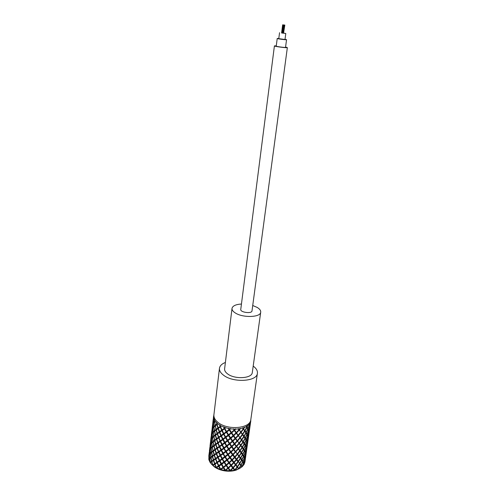 <?xml version="1.0" encoding="UTF-8"?>
<svg xmlns="http://www.w3.org/2000/svg" width="496" height="496" viewBox="0 0 496 496"><rect width="100%" height="100%" fill="white"/><g stroke="black" fill="none" stroke-linecap="round" stroke-linejoin="round"><path stroke-width="0.74" d="M285.572 47.064L287.351 47.61C287.389 48.18 273.792 46.376 274.412 45.892L276.272 45.843M252.011 310.843L251.993 310.973C251.683 313.993 239.909 312.319 240.765 309.38L274.412 45.917M278.802 38.477L277.221 38.465L276.235 46.134C275.795 46.481 285.553 47.771 285.529 47.368L285.529 47.349M277.221 38.465C276.787 38.75 286.583 40.046 286.552 39.699L285.02 39.296M279.552 32.693L278.777 38.669L284.995 39.494L285.789 33.511L283.768 33.102M281.61 32.817L285.789 33.511M283.545 33.22L284.822 25.073L284.09 24.974L284.822 25.073M282.205 33.058L283.278 33.189M282.063 33.009L281.585 32.965L282.094 33.046L283.16 24.887L284.611 25.073L283.16 24.887M242.854 428.29L243.17 428.941L242.773 427.719L243.121 427.986L243.486 428.488L242.978 428.463L244.912 430.497L246.723 427.292L246.376 426.163L246.971 426.802L246.481 426.839M248.936 433.2L248.924 433.975M248.738 431.805L248.93 433.039M248.26 430.299L248.639 430.336L248.707 431.663M247.498 428.668L248.012 428.755L248.57 430.125L248.217 430.187M246.475 426.889L247.12 427.05L247.907 428.525L247.454 428.581M248.831 434.645L248.911 433.709M247.417 435.792L247.814 435.835L248.143 437.088L248.942 433.541L248.775 432.276M246.642 434.18L247.169 434.279L247.74 435.624L248.812 432.134L248.353 430.745M245.594 432.425L246.258 432.593L247.058 434.05L248.391 430.64L247.659 429.102M244.912 430.497L244.33 430.503L245.092 430.764L246.109 432.351L247.69 429.034L246.704 427.329M248.143 438.65L248.136 439.493M247.919 437.274L248.13 438.495M247.74 435.624L247.374 435.686M247.058 434.05L246.599 434.105M246.109 432.351L245.563 432.382M242.978 428.463L244.621 430.968L242.978 428.463M248.043 440.157L248.124 439.152M246.586 441.254L246.989 441.297L247.337 442.531L248.155 438.991L247.963 437.745M245.787 439.667L246.326 439.766L246.915 441.093L248 437.615L247.523 436.244M244.72 437.925L245.396 438.104L246.214 439.543L247.56 436.139L246.81 434.62M238.458 428.91L238.824 429.92L238.409 429.375L238.415 428.606L238.737 428.928L243.462 436.027L244.218 436.294L245.247 437.863L246.841 434.558L245.836 432.865M244.038 436.034L243.462 436.027L243.747 436.499L238.849 429.449L244.038 436.034L245.855 432.834L244.33 430.503M233.597 428.804L234.224 429.722L233.982 430.15L233.597 428.755L239.667 437.342L241.719 439.549L241.223 439.512L243.164 441.527L244.993 438.346L243.623 436.282M245.247 437.863L244.695 437.887M246.214 439.543L245.743 439.592M246.915 441.093L246.537 441.149M247.107 442.711L247.337 443.914M247.349 444.063L247.355 444.98M243.164 441.527L242.594 441.514L243.35 441.787L244.392 443.337L245.991 440.045L244.974 438.371M243.846 443.387L244.54 443.573L245.371 444.999L246.729 441.607L245.966 440.107M244.931 445.11L245.489 445.216L246.09 446.524L247.194 443.052L246.698 441.7M245.749 446.679L246.171 446.729L246.537 447.938L247.368 444.41L247.157 443.182M247.262 445.631L247.337 444.565M246.562 449.444L246.58 450.424M246.295 448.117L246.549 449.295M246.09 446.524L245.706 446.58M245.371 444.999L244.894 445.042M244.392 443.337L243.827 443.356M231.434 432.413L238.787 442.823L240.845 445.03L240.355 444.98L242.302 446.983L241.738 446.97L242.482 447.243L243.536 448.775L245.148 445.495L239.667 437.342L236.27 433.268L236.133 432.45L235.997 432.903L234.267 430.547L234.224 429.722L243.176 442.413M245.489 453.487L245.917 454.609L246.555 449.94M244.925 452.073L245.359 452.123L245.737 453.313L246.586 449.791L246.357 448.582M244.082 450.523L244.658 450.635L245.278 451.924L246.388 448.458L245.873 447.125M242.978 448.812L243.691 449.01L244.54 450.418L245.911 447.039L245.123 445.551M228.606 428.494L229.375 429.319L228.997 429.617L228.606 428.494L225.537 427.719L224.849 428.587L228.501 434.825L228.123 435.122L226.405 432.295L226.672 431.514L226.139 431.824L224.496 428.848L224.849 428.091L224.849 428.587M228.557 428.91L228.724 428.228M245.78 454.789L245.805 455.83M245.278 451.924L244.875 451.98M244.54 450.418L244.044 450.461M243.536 448.775L242.966 448.793M231.768 432.915L242.482 448.105M230.504 437.856L230.163 438.241L228.408 435.569L228.575 434.769L234.366 443.436L241.44 452.408L243.282 449.258L237.076 440.485L237.038 440.963L235.377 438.78L235.247 437.962L235.104 438.421L233.374 436.071L233.337 435.246L233.089 435.68L231.328 433.163L231.39 432.363L231.043 432.741L229.282 430.063L229.443 429.263L231.427 432.419L233.982 430.15M244.683 458.825L245.148 459.928L245.78 455.285M244.1 457.43L244.547 457.479L244.943 458.651L245.811 455.136L245.557 453.952M243.238 455.898L243.827 456.016L244.46 457.287L245.588 453.834L245.055 452.519M242.116 454.206L242.848 454.417L243.703 455.799L245.086 452.433L244.292 450.963M241.44 452.408L240.882 452.383L241.626 452.662L242.693 454.181L244.311 450.914L243.269 449.277M223.888 427.161L224.025 426.833L224.849 428.091L224.235 428.358L223.888 427.161L221.166 425.977L220.559 426.771L224 434.074L227.633 440.299L227.261 440.591L225.55 437.763L225.823 436.982L225.283 437.298L223.646 434.329L224.012 433.572L223.392 433.839L221.873 430.726L222.32 430.013L221.638 430.218L220.255 426.988L220.559 426.771M223.839 427.577L224.099 427.081M244.999 460.102L245.043 461.131M244.46 457.287L244.051 457.343M243.703 455.799L243.201 455.843M242.693 454.181L242.104 454.193M231.155 438.799L241.794 453.753M244.981 461.671L245.005 460.598M243.276 462.749L243.741 462.811L244.162 463.952L245.036 460.455L244.764 459.284M242.395 461.237L243.003 461.367L243.654 462.619L244.795 459.172L244.243 457.876M241.254 459.563L242.005 459.786L242.879 461.156L244.274 457.796L243.462 456.345M229.691 443.368L237.051 453.685L239.103 455.874L238.626 455.812L240.585 457.796L240.033 457.771L240.771 458.05L241.85 459.556L243.48 456.301L236.201 445.947L236.152 446.425L234.49 444.261L234.366 443.436L234.217 443.895L232.488 441.558L232.463 440.733L232.209 441.167L230.448 438.656L230.516 437.875M219.771 425.208L219.964 424.905L220.348 426.244L220.782 426.312L220.044 426.461L219.771 425.208L217.589 423.702L217.099 424.44L218.135 427.843L218.643 427.961L218.314 428.383L221.377 435.947L226.771 445.73L226.399 446.022L224.7 443.201L224.973 442.42L224.434 442.736L222.809 439.766L223.175 439.016L222.555 439.276L221.049 436.176L221.501 435.457L220.813 435.668L219.449 432.444L219.976 431.768L219.238 431.911L218.042 428.587L218.643 427.961L217.868 428.042L216.864 424.632L217.527 424.055L217.099 424.44M219.722 425.624L219.988 425.308M244.156 463.965L243.846 464.02M243.654 462.619L243.232 462.669M242.879 461.156L242.364 461.187M241.85 459.556L241.248 459.556M230.541 444.645L241.106 459.358M229.629 443.325L229.288 443.703L227.54 441.031L227.714 440.237L229.667 443.381L232.209 441.167M243.555 463.32L242.184 466.674L244.007 464.492L243.431 463.202M229.939 450.449L238.241 461.243L237.776 461.175L239.729 463.152L239.19 463.115L241.013 464.888L240.405 464.888L241.168 465.118L242.06 466.476L243.462 463.128L242.631 461.689M241.013 464.888L242.649 461.646L235.327 451.372L235.271 451.856L233.61 449.698L233.492 448.874L233.337 449.339L231.607 447.008L231.589 446.177L231.328 446.617L229.574 444.118L229.642 443.35M216.547 422.784L216.783 422.518L216.95 423.888L217.527 424.055L216.721 424.074L216.547 422.784L215.059 421.067L214.712 421.774L215.283 425.289L215.828 425.475M242.06 466.476L241.533 466.507M239.19 463.115L240.746 465.366L239.19 463.115M236.189 459.06L237.925 461.677L234.664 457.585L234.459 456.766L236.189 459.06M232.624 454.274L234.397 457.25L232.736 455.099L232.624 454.274L232.463 454.739L230.733 452.42L230.721 451.589L232.624 454.274M228.823 448.787L230.832 451.695L233.337 449.339M228.755 448.75L228.42 449.122L226.678 446.462L226.858 445.662L228.799 448.806L231.328 446.617M240.913 465.595L239.078 468.714L241.831 466.978L240.746 465.366L238.886 468.466L238.359 468.435L238.657 468.956L236.921 466.507L238.886 468.466M230.721 451.589L230.454 452.03L228.706 449.537L228.78 448.781M215.016 421.445L214.483 421.377L214.439 420.069L214.7 419.833L214.638 421.203L215.028 421.364M229.338 456.208L237.386 466.575L236.921 466.507L237.063 467.009L235.327 464.405L237.286 467.288L235.098 470.103L234.676 470.276L234.484 469.718L234.676 470.282L232.928 468.261L232.742 467.437L234.856 469.817L237.063 467.009M233.597 462.117L235.364 464.907L233.597 462.117L233.529 462.607L231.868 460.468L231.762 459.637L233.597 462.117M229.877 456.952L231.762 459.637L231.589 460.108L229.865 457.796L229.859 456.965L229.586 457.411L227.838 454.919L227.918 454.181M227.968 454.169L229.964 457.076L232.463 454.739M227.893 454.138L227.559 454.51L225.823 451.856L226.009 451.056L227.937 454.2L230.454 452.03M224.217 448.334L225.916 451.124L225.544 451.416L223.857 448.601L224.136 447.82L224.217 448.334L226.678 446.462M222.326 444.924L224.136 447.82L223.591 448.136L221.979 445.172L222.351 444.422L222.326 444.924L224.7 443.201M220.559 441.359L222.351 444.422L221.731 444.683L220.23 441.583L220.689 440.87L220.559 441.359L222.809 439.766M218.947 437.646L220.323 440.851L220.689 440.87L220.001 441.074L218.649 437.856L221.049 436.176M217.533 433.808L218.742 437.119L219.182 437.181L218.445 437.329L217.26 434L219.449 432.444M216.337 429.871L217.353 433.268L217.868 433.38L217.087 433.461L216.101 430.051L218.042 428.587M216.864 424.632L215.388 425.847L216.194 429.313L216.764 429.48L215.958 429.499L215.394 425.872M238.657 468.956L237.286 467.288M215.797 425.5L215.084 425.463L214.718 421.836M228.743 461.925L234.856 469.805M230.907 464.969L232.742 467.437L232.667 467.933L231 465.8L230.907 464.969L230.727 465.44L229.003 463.134L229.003 462.303L230.907 464.969M227.118 459.519L229.102 462.421L231.589 460.108M227.038 459.494L226.703 459.854L224.973 457.207L225.165 456.413L227.075 459.55L229.586 457.411M223.374 453.697L225.066 456.487L224.694 456.766L223.014 453.958L223.305 453.177L223.374 453.697L225.823 451.856M221.495 450.294L223.305 453.177L222.754 453.493L221.154 450.535L221.532 449.785L221.495 450.294L223.857 448.601M219.74 446.729L221.532 449.785L220.906 450.046L219.418 446.952L219.883 446.239L219.74 446.729L221.979 445.172M218.153 443.021L219.511 446.226L219.883 446.239L219.195 446.443L217.856 443.226L220.23 441.583M216.752 439.189L217.949 442.5L218.395 442.556L217.651 442.705L216.485 439.382L218.649 437.856M215.58 435.259L216.578 438.65L217.093 438.762L216.318 438.842L215.345 435.438L217.26 434M216.101 430.051L214.656 431.241L215.438 434.701L216.014 434.862L215.208 434.88L214.656 431.266M215.19 426.027L213.993 427.168L214.545 430.677L215.09 430.869M214.551 421.941L213.621 423.069L213.925 426.603L214.371 426.789M213.553 418.388L214.018 418.047L213.54 418.959L213.59 422.499L213.931 422.66M229.003 462.303L228.724 462.749L226.982 460.269L227.069 459.538M215.066 430.888L214.353 430.85L214.005 427.236M214.315 426.839L213.776 426.771L213.627 423.169M213.863 422.741L213.478 422.666L213.54 419.089M228.52 468.106L230.243 470.394L230.125 470.847L228.154 467.604L228.52 468.106L231 465.8M226.269 464.826L228.241 467.728L230.727 465.44M232.928 468.261L230.51 470.735L229.884 470.754L228.148 468.435L228.154 467.604L227.869 468.057L226.133 465.583L226.219 464.864M226.188 464.808L225.854 465.167L224.13 462.526L224.328 461.726L226.226 464.864L228.724 462.749M222.543 459.023L224.223 461.807L223.857 462.086L222.183 459.284L222.475 458.502L222.543 459.023L224.973 457.207M220.677 455.626L222.475 458.502L221.923 458.819L220.336 455.861L220.714 455.117L220.677 455.626L223.014 453.958M218.934 452.067L220.714 455.117L220.088 455.378L218.618 452.284L219.083 451.571L218.934 452.067L221.154 450.535M217.36 448.365L218.705 451.565L219.083 451.571L218.389 451.775L217.068 448.564L219.418 446.952M215.983 444.534L217.161 447.838L217.608 447.894L216.87 448.037L215.717 444.72L217.856 443.226M214.83 440.603L215.81 443.994L216.33 444.1L215.549 444.18L214.601 440.783L216.485 439.382M215.345 435.438L213.925 436.598L214.687 440.051L215.264 440.212L214.464 440.231L213.925 436.623M214.458 431.415L213.286 432.531L213.819 436.034L214.365 436.22M213.838 427.335L212.933 428.432L213.218 431.966L213.664 432.146M213.503 423.231L212.871 424.328L212.908 427.862L213.243 428.023M213.466 419.126L213.1 423.882M213.571 416.293L213.243 419.728M214.34 436.244L213.627 436.201L213.292 432.593M213.609 432.202L213.069 432.128L212.939 428.532M213.175 428.11L212.796 428.023L212.871 424.464M213.038 423.987L213.094 420.403M213.199 419.87L213.206 419.294M223.498 467.009L225.382 470.152L227.869 468.057M214.601 440.783L213.199 441.911L213.943 445.365L214.526 445.526L214.08 445.916L215.047 449.308L215.568 449.407L215.214 449.841L217.911 456.859L218.29 456.872L218.135 457.368L223.386 467.096L225.854 465.167M213.726 436.765L212.579 437.85L213.094 441.353L213.646 441.539M213.131 432.692L212.251 433.758L212.517 437.286L212.964 437.466M212.815 428.594L212.207 429.666L212.226 433.194L212.561 433.355M212.796 424.489L212.437 429.214M213.082 420.41L212.592 425.066M225.389 470.14L225.32 470.617L225.023 470.462L223.293 467.809L223.491 467.009M220.633 469.117L220.633 469.588L220.292 469.377L218.711 466.407L219.102 465.663L218.469 465.924L217.025 462.836L217.502 462.129L216.808 462.334L215.512 459.129L216.058 458.465L215.32 458.602L214.204 455.291L214.818 454.677L214.036 454.751L213.119 451.36L213.788 450.796L212.989 450.808L212.294 447.349L213.206 450.641L213.788 450.796L213.342 451.193L214.291 454.578L214.818 454.677L214.458 455.117L215.599 458.409L216.058 458.465L215.803 458.936L217.118 462.123L217.502 462.129L217.341 462.632L220.633 469.117L223.38 467.089L223.02 467.368L221.359 464.566L221.656 463.785L221.098 464.107L219.523 461.156L219.908 460.406L219.275 460.666L217.818 457.579L218.29 456.872L217.595 457.076L216.287 453.865L216.833 453.195L216.089 453.338L214.96 450.027L215.568 449.407L214.793 449.488L213.857 446.09L214.526 445.526L213.726 445.538L213.199 441.936M213.621 441.558L212.914 441.514L212.586 437.912M212.908 437.522L212.375 437.447L212.251 433.857M212.493 433.436L212.121 433.349L212.207 429.796M212.375 429.319L212.437 425.748L211.947 430.367M212.555 425.202L212.474 425.531M213.007 442.079L211.885 443.139L212.381 446.629L212.927 446.815M212.431 438.011L211.569 439.053L211.823 442.575L212.269 442.754M212.139 433.919L211.55 434.961L211.55 438.483L211.879 438.644M212.139 429.821L211.773 434.508M220.633 469.588L225.023 470.462M212.902 446.84L212.201 446.791L211.891 443.201M212.214 442.804L211.68 442.723L211.575 439.146M211.817 438.724L211.451 438.638L211.544 435.091M211.718 434.614L211.811 431.049M211.91 430.503L212.164 429.257M215.028 464.163L216.337 467.362L216.715 467.362L216.392 467.858L214.743 464.355L217.025 462.836M213.708 460.35L214.83 463.642L215.295 463.692L214.551 463.828L213.454 460.524L215.512 459.129M212.61 456.432L213.54 459.811L214.067 459.91L213.292 459.984L212.393 456.593L214.204 455.291M211.767 452.433L212.48 455.88L213.063 456.035L212.263 456.041L211.581 452.588L213.119 451.36M212.294 447.349L211.191 448.384L211.668 451.875L212.22 452.061M211.736 443.294L210.899 444.304L211.135 447.82L211.575 448M211.463 439.202L210.899 440.219L210.881 443.74L211.209 443.895M211.482 435.116L211.122 439.766M211.513 434.552L211.308 435.631M212.195 452.079L211.494 452.03L211.197 448.446M211.525 448.049L210.992 447.969L210.899 444.397M211.147 443.976L210.781 443.889L210.893 440.349M211.067 439.871L211.178 436.313M211.885 461.633L212.796 465.019L213.317 465.118L212.896 465.539L211.668 461.788L213.454 460.524M211.06 457.641L211.755 461.082L212.338 461.237L211.544 461.243L210.881 457.789L212.393 456.593M211.581 452.588L210.502 453.592L210.967 457.083L211.519 457.269M211.048 448.533L210.23 449.519L210.447 453.034L210.893 453.214M210.794 444.453L210.254 445.445L210.54 449.109M210.837 440.374L210.471 444.986M211.494 457.287L210.794 457.231L210.509 453.654M210.843 453.263L210.316 453.177L210.236 449.618M210.484 449.19L210.124 449.103L210.248 445.569M210.416 445.092L210.552 441.539M210.881 457.789L209.827 458.769L210.267 462.266L210.812 462.446M210.366 453.741L209.572 454.702L209.771 458.205L210.217 458.385M210.13 449.667L209.61 450.635L209.882 454.293M210.192 445.594L209.827 450.176M211.668 461.788L210.36 462.805L210.099 462.427L209.833 458.831M210.161 458.434L209.641 458.347L209.572 454.795M209.82 454.367L209.467 454.28L209.61 450.759M209.777 450.275L209.907 446.933M209.473 454.844L208.977 455.787L209.219 459.445M209.554 450.777L209.188 455.322M209.591 450.213L209.424 451.199M208.983 459.755L208.971 455.905M209.138 455.421L209.256 452.352M208.791 456.32L208.965 455.365M249.531 426.151L250.567 422.022M250.418 423.51L250.499 422.716M250.542 422.201L250.511 422.821M245.049 460.623L243.97 464.386M245.607 457.3L245.148 460.096M244.206 464.132L244.987 461.664M242.184 466.674L241.819 466.953M244.844 459.358L243.741 462.811M245.818 455.316L244.993 458.837M246.332 452.228L245.917 454.782M246.692 449.258L247.231 445.861M239.078 468.714L238.663 468.949M242.78 461.863L241.168 465.118M244.361 457.994L243.003 461.367M245.638 454.02L244.547 457.479M247.132 446.574L246.692 449.438M246.593 449.965L245.78 453.499M237.386 466.575L239.438 463.611M239.729 463.152L241.589 460.034M247.473 443.877L247.963 440.727M239.63 463.859L237.603 466.848M241.75 460.263L239.921 463.4M243.604 456.512L242.005 459.786M245.173 452.631L243.827 456.016M247.368 444.59L246.574 448.124M246.438 448.651L245.359 452.123M247.864 441.44L247.467 444.056M235.098 470.103L238.601 468.937M230.243 470.394L232.667 467.933M233.027 467.548L235.364 464.907M235.712 464.498L237.925 461.677M238.241 461.243L240.287 458.254M240.585 457.796L242.432 454.665M248.254 438.458L248.701 435.55M235.612 465.211L233.287 467.877M238.142 461.956L235.947 464.795M240.479 458.515L238.458 461.516M242.594 454.9L240.771 458.05M244.435 451.131L242.848 454.417M247.237 443.244L246.171 446.729M245.991 447.243L244.658 450.635M248.155 439.177L247.374 442.717M230.51 470.735L234.521 470.233M248.601 436.269L248.248 438.644M231.099 465.087L233.529 462.607M233.889 462.222L236.232 459.563M236.573 459.147L238.787 456.308M239.103 455.874L241.149 452.873M249.042 433.008L249.445 430.348M228.148 468.435L225.327 470.611M233.79 462.935L231.365 465.44M236.474 459.866L234.149 462.551M239.004 456.593L236.815 459.451M241.341 453.127L239.32 456.153M243.437 449.494L241.626 452.662M246.81 441.812L245.489 445.216M245.272 445.718L243.691 449.01M248.037 437.807L246.989 441.297M249.339 431.067L249.029 433.194M225.661 470.549L229.884 470.754M248.936 433.727L248.174 437.28M220.633 469.104L223.02 467.368M231.961 459.749L234.397 457.25M234.757 456.859L237.1 454.181M237.441 453.766L239.655 450.907M239.971 450.467L242.011 447.448M242.302 446.983L244.131 443.821M248.949 431.607L249.662 426.827L248.639 430.336M223.293 467.809L220.894 469.563M226.133 465.583L223.659 467.53M229.003 463.134L226.505 465.273M231.868 460.468L229.381 462.799M234.664 457.585L232.233 460.102M237.342 454.485L235.017 457.188M239.872 451.193L237.683 454.069M242.197 447.708L240.188 450.746M246.109 440.268L244.54 443.573M244.286 444.063L242.482 447.243M247.634 436.35L246.326 439.766M249.705 428.234L248.98 431.805M248.849 432.338L247.814 435.835M249.618 429.096L249.73 428.246M219.003 465.732L216.337 467.35L226.703 459.854M218.804 465.701L221.098 464.107M221.445 463.853L223.857 462.086M232.829 454.379L235.271 451.856M235.631 451.465L237.975 448.762M238.316 448.347L240.523 445.47M240.845 445.03L242.879 441.992M248.57 430.125L249.624 426.628L249.296 425.32L248.012 428.755M218.711 466.407L216.386 467.852M221.359 464.566L219.046 466.178M224.13 462.526L221.712 464.312M226.982 460.269L224.496 462.241M229.865 457.796L227.354 459.959M232.736 455.099L230.243 457.455M235.532 452.191L233.101 454.733M238.216 449.072L235.891 451.794M240.74 445.755L238.557 448.651M245.142 438.588L243.35 441.787M243.065 442.252L241.056 445.309M246.952 434.781L245.396 438.104M216.554 467.852L220.292 469.377M248.465 430.857L247.169 434.279M212.796 465.019L213.33 465.105L227.559 454.51M212.803 465.006L214.551 463.828M214.83 463.642L216.808 462.334M217.118 462.123L219.275 460.666M219.61 460.437L221.923 458.819M222.276 458.564L224.694 456.766M233.709 448.973L236.152 446.425M236.511 446.034L238.855 443.312M239.196 442.891L241.403 439.995M241.719 439.549L243.747 436.499M247.907 428.525L249.228 425.103L248.967 424.061L249.711 423.634L250.598 421.817M214.743 464.355L212.896 465.533M219.523 461.156L217.341 462.632M222.183 459.284L219.858 460.92M227.838 454.919L225.339 456.921M230.733 452.42L228.216 454.609M233.61 449.698L231.111 452.079M236.412 446.76L233.982 449.326M239.097 443.622L236.772 446.363M243.933 436.765L241.93 439.834M241.62 440.281L239.438 443.195M246.004 433.082L244.218 436.294M212.964 465.546L216.033 467.579M247.802 429.263L246.258 432.593M211.631 461.819L228.42 449.122M210.267 462.266L210.825 462.433M210.273 462.247L211.544 461.243M211.755 461.082L213.292 459.984M213.54 459.811L215.32 458.602M215.599 458.409L217.595 457.076M217.911 456.859L220.1 455.371M220.422 455.142L222.754 453.493M223.107 453.232L225.544 451.416M231.706 446.276L234.217 443.895M234.589 443.523L237.038 440.963M237.398 440.566L239.742 437.819M240.083 437.398L242.284 434.484M246.971 426.802L247.423 425.45L247.603 425.773L249.159 424.347M242.6 434.037L244.621 430.968M217.818 457.579L215.803 458.936M220.336 455.861L218.135 457.368M228.706 449.537L226.195 451.565M231.607 447.008L229.078 449.221M234.49 444.261L231.985 446.66M237.299 441.297L234.862 443.883M239.983 438.135L237.658 440.901M242.501 434.775L240.318 437.708M244.807 431.241L242.811 434.322M247.547 426.163L247.12 427.05M210.36 462.805L212.561 465.205M246.872 427.54L245.092 430.764M209.641 458.347L208.909 459.284L209.231 459.432M209.771 458.205L210.794 457.231M212.35 456.624L229.288 443.703M210.967 457.083L212.263 456.041M212.48 455.88L214.036 454.751M214.291 454.578L216.089 453.338M216.374 453.146L218.389 451.775M218.705 451.565L220.906 450.046M221.247 449.81L223.591 448.136M223.95 447.869L226.399 446.022M232.587 440.82L235.104 438.421M235.476 438.042L237.931 435.457M238.291 435.06L240.634 432.295M243.486 428.488L244.168 427.217L244.305 427.564L246.531 426.479M209.69 458.912L208.921 459.848L210.099 462.427M216.287 453.865L214.458 455.117M218.618 452.284L216.578 453.666M229.574 444.118L227.05 446.171M232.488 441.558L229.952 443.796M235.377 438.78L232.866 441.204M238.185 435.798L235.749 438.408M240.87 432.611L238.545 435.395M244.305 427.564L244.249 427.961L244.063 427.645L243.121 427.986M244.249 427.961L243.697 428.78M246.717 426.374L247.423 425.903M243.387 429.232L241.211 432.177M209.008 455.223L209.467 454.28M209.56 454.138L210.316 453.177M210.447 453.034L211.494 452.03M213.082 451.391L230.163 438.241M211.668 451.875L212.989 450.808M213.206 450.641L214.793 449.488M215.047 449.308L216.87 448.037M217.161 447.838L219.195 446.443M219.511 446.226L221.731 444.683M222.072 444.441L224.434 442.736M224.793 442.469L227.261 440.591M230.541 437.918L233.089 435.68M233.473 435.327L235.997 432.903M236.369 432.524L238.824 429.92M239.184 429.517L240.052 428.352L240.126 428.718L242.885 428.06M208.928 455.923L208.822 459.451M214.96 450.027L213.342 451.193M217.068 448.564L215.214 449.841M227.54 441.031L225.066 442.928M230.448 438.656L227.912 440.733M233.374 436.071L230.826 438.334M236.27 433.268L233.752 435.717M240.126 428.718L240.076 429.121L239.909 428.631M240.076 429.121L239.444 429.852M239.084 430.261L236.642 432.89M234.366 429.796L235.364 428.773L235.377 429.145L238.464 428.959M209.641 450.07L210.124 449.103M210.217 448.954L210.992 447.969M211.135 447.82L212.201 446.791M213.813 446.121L231.043 432.741M212.381 446.629L213.726 445.538M213.943 445.365L215.549 444.18M215.81 443.994L217.651 442.705M217.949 442.5L220.001 441.074M220.323 440.851L222.555 439.276M222.902 439.034L225.283 437.298M225.643 437.026L228.123 435.122M213.857 446.09L212.48 447.194M215.717 444.72L214.08 445.916M225.55 437.763L223.157 439.518M228.408 435.569L225.916 437.491M231.328 433.163L228.786 435.265M235.321 429.542L234.645 430.187M234.267 430.547L231.713 432.834M238.737 428.928L239.835 428.767M233.876 429.121L235.061 429.145M223.646 434.329L221.377 435.947M226.405 432.295L224 434.074M229.282 430.063L226.777 432.016M214.557 440.814L230.448 428.439L230.392 428.804L233.591 429.108M230.392 428.804L229.66 429.759M210.019 446.028L210.223 445.03M210.279 444.881L210.781 443.889M210.881 443.74L211.68 442.723M211.823 442.575L212.914 441.514M213.094 441.353L214.464 440.231M214.687 440.051L216.318 438.842M216.578 438.65L218.445 437.329M218.742 437.119L220.813 435.668M221.142 435.438L223.392 433.839M223.746 433.585L226.139 431.824M228.892 428.55L230.07 428.755M221.873 430.726L219.753 432.227M224.496 428.848L222.202 430.491M215.301 435.469L225.606 427.509M224.589 428.104L225.537 427.719M210.633 440.826L210.868 439.809M210.924 439.654L211.451 438.638M211.55 438.483L212.375 437.447M212.517 437.286L213.627 436.201M213.819 436.034L215.208 434.88M215.438 434.701L217.087 433.461M217.353 433.268L219.238 431.911M219.542 431.7L221.638 430.218M224.149 427.261L225.24 427.626M220.255 426.988L218.314 428.383M216.051 430.088L221.16 426.027M220.348 426.244L221.166 425.977M211.569 434.397L212.121 433.349M212.226 433.194L213.069 432.128M213.218 431.966L214.353 430.85M214.545 430.677L215.958 429.499M216.194 429.313L217.868 428.042M219.988 425.339L220.906 425.847M216.808 424.675L217.552 424.03M216.95 423.888L217.589 423.702M212.226 429.096L212.796 428.023M212.908 427.862L213.776 426.771M213.925 426.603L215.084 425.463M211.432 464.12L214.452 466.934C217.453 469.024 221.061 470.369 225.277 470.958C229.195 471.454 232.804 471.175 236.102 470.134L240.504 467.926M216.709 422.933L217.397 423.541M214.638 421.203L215.059 421.067M212.524 425.022L212.821 423.925M212.889 423.764L213.478 422.666M214.532 420.23L214.942 420.887M213.1 420.323L213.144 419.845M213.59 417.415L213.695 418.085M213.912 414.712L213.733 415.313M250.083 425.835L249.717 428.42M250.641 421.662L250.827 419.511M213.875 415.369L213.571 417.248M213.739 418.264L214.439 420.069M249.73 427.552L250.189 425.109M250.623 422.003L250.778 421.017M250.517 422.735L249.829 427.521M250.802 420.844L250.61 422.195M226.505 431.551L228.997 429.617M221.966 429.989L224.235 428.358M218.135 427.843L220.044 426.461M215.283 425.289L216.721 424.074M213.59 422.499L214.483 421.377M213.168 419.678L213.485 418.556M249.817 423.472L249.668 423.782M249.761 423.869L249.469 424.799L249.104 424.768M249.116 424.638L249.711 423.634M240.975 431.867L243.17 428.941M249.277 424.21L249.401 424.588M249.469 424.799L249.761 426.095M252.34 372.248L252.284 372.645C251.757 378.529 234.819 379.521 227.701 373.972C225.389 372.26 224.366 370.487 224.632 368.652L232.004 308.549M252.731 305.499L257.164 307.415C259.786 308.996 260.958 310.639 260.685 312.337C260.282 317.459 242.786 317.961 235.315 312.964C232.897 311.426 231.799 309.857 232.035 308.264C232.779 305.803 235.916 304.383 241.447 304.023M250.864 419.256L250.778 419.87C249.941 428.656 227.224 430.491 217.887 422.294C214.88 419.808 213.571 417.204 213.943 414.495L219.443 368.497M253.196 366.104C256.407 368.46 257.796 370.934 257.374 373.531C256.661 381.579 233.349 382.937 223.646 375.28C220.528 372.955 219.145 370.549 219.499 368.069C219.976 365.67 221.941 363.804 225.389 362.464M251.993 310.973L287.351 47.61M285.529 47.368L286.552 39.699M283.538 33.238L284.611 25.073M281.585 32.965L282.652 24.8M282.825 33.158L283.898 24.986M235.513 431.371L235.104 430.993M234.924 437.311L234.503 436.914M234.348 443.201L233.907 442.792M233.653 448.948L233.318 448.626M233.201 454.863L232.736 454.423M232.643 460.629L232.153 460.17M232.085 466.358L231.576 465.887M244.912 462.129L245.036 461.28M245.136 460.586L245.421 458.546M245.526 457.845L245.799 455.905M245.898 455.198L246.146 453.48M246.245 452.774L246.574 450.492M246.673 449.779L246.872 448.378M246.977 447.671L247.349 445.036M247.448 444.323L247.603 443.244M247.709 442.531L248.13 439.549M248.236 438.836L248.341 438.08M248.44 437.36L248.918 434.025M249.023 433.306L249.079 432.884M249.184 432.159L249.711 428.463M219.871 460.431L219.195 460.722M223.38 438.861L223.002 439.028M208.841 455.855L209.132 453.418M209.448 450.783L209.783 448.006M224.273 433.374L223.783 433.585M210.056 445.687L210.434 442.556M224.614 428.085L225.165 427.85M210.688 440.405L211.085 437.069M211.346 434.911L211.749 431.545M236.102 470.134L236.766 469.638M214.452 466.934L213.906 466.265M250.685 421.65L250.74 421.234M249.928 426.92L250.511 422.859M260.685 312.337L252.284 372.645M257.374 373.531L250.778 419.87"/></g></svg>
